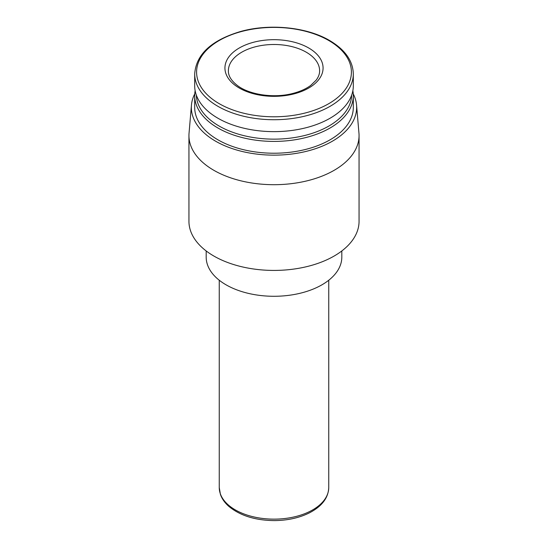 <?xml version="1.0" encoding="UTF-8"?>
<svg xmlns="http://www.w3.org/2000/svg" width="548" height="548" viewBox="0 0 548 548"><rect width="100%" height="100%" fill="white"/><g stroke="black" fill="none" stroke-linecap="round" stroke-linejoin="round"><path stroke-width="0.82" d="M308.695 47.977A49.073 28.332 180 0 1 286.7 95.379A49.073 28.332 180 0 1 226.605 60.684A49.073 28.332 180 0 1 308.695 47.977M353.309 73.946L353.309 85.844A79.309 45.792 180 0 1 274 131.636A79.309 45.792 180 0 1 194.691 85.844L194.691 73.946A79.309 45.792 180 0 0 274 119.731A79.309 45.792 180 0 0 353.309 73.946C352.939 60.801 345.035 49.656 329.608 40.511C306.921 27.064 269.691 23.317 240.593 31.496C211.418 40.21 196.116 54.362 194.691 73.946M351.672 95.105A77.686 44.854 180 0 1 274 139.144A77.686 44.854 180 0 1 196.328 95.105M352.857 90.735A79.309 45.792 180 0 1 353.309 95.619A79.309 45.792 180 0 1 274 141.411A79.309 45.792 180 0 1 194.691 95.619A79.309 45.792 180 0 1 195.143 90.735M353.309 95.619L353.309 107.429A79.309 45.792 180 0 1 274 153.221A79.309 45.792 180 0 1 194.691 107.429L194.691 95.619M353.255 93.9A82.645 47.717 180 0 1 356.549 105.072A82.645 47.717 180 0 1 274 155.146A82.645 47.717 180 0 1 191.451 105.072A82.645 47.717 180 0 1 194.746 93.9M356.549 105.072L358.954 133.157A85.056 49.108 180 0 1 359.056 135.589A85.056 49.108 180 0 1 274 184.697A85.056 49.108 180 0 1 188.944 135.589A85.056 49.108 180 0 1 189.046 133.157L191.451 105.072M359.056 135.589L359.056 221.31A85.056 49.108 180 0 1 274 270.424A85.056 49.108 180 0 1 188.944 221.31L188.944 135.589M341.815 250.957L341.815 257.128A67.815 39.155 180 0 1 274 296.283A67.815 39.155 180 0 1 206.185 257.128L206.185 250.957M328.738 40.49A77.412 44.696 180 0 1 294.036 115.265A77.412 44.696 180 0 1 199.225 60.527A77.412 44.696 180 0 1 328.738 40.49M328.745 280.24L328.745 487.535A54.745 31.606 180 0 1 274 519.141A54.745 31.606 180 0 1 219.255 487.535L219.255 280.24M306.257 52.204A45.621 26.338 180 0 1 319.621 70.829C319.662 73.884 318.511 76.994 316.169 80.152L310.757 85.392C306.106 88.865 300.153 91.543 292.906 93.42C274.007 98.517 249.34 94.777 237.387 85.502C231.249 80.693 228.242 75.802 228.379 70.829A45.621 26.338 180 0 1 256.539 46.498A45.621 26.338 180 0 1 306.257 52.204M328.745 487.535C328.355 497.858 321.957 506.27 309.565 512.784C299.366 517.874 287.611 520.477 274.301 520.6C255.238 520.381 240.099 515.654 228.893 506.421C224.769 502.804 221.94 498.79 220.412 494.385L219.255 487.535"/></g></svg>
